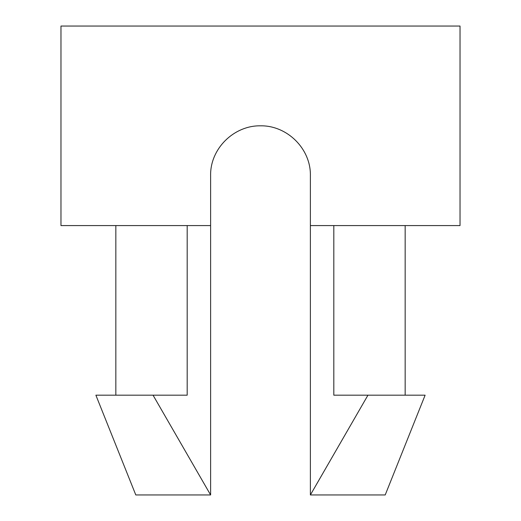 <?xml version="1.0" encoding="UTF-8"?>
<svg xmlns="http://www.w3.org/2000/svg" width="521" height="521" viewBox="0 0 521 521"><rect width="100%" height="100%" fill="white"/><g stroke="black" fill="none" stroke-linecap="round" stroke-linejoin="round"><path stroke-width="0.78" d="M310.386 225.58L460.03 225.58L460.03 26.05L60.97 26.05L60.97 225.58L210.614 225.58L210.614 175.701C210.002 148.778 233.877 125.359 260.546 125.815C287.182 125.385 310.965 148.785 310.386 175.701L310.386 494.95L367.95 395.185L425.116 395.185L385.208 494.95L310.386 494.95M333.811 225.58L333.811 395.185L367.95 395.185M210.614 225.58L210.614 494.95L153.05 395.185L187.189 395.185L187.189 225.58M210.614 494.95L135.792 494.95L95.884 395.185L153.05 395.185M115.838 395.185L115.838 225.58M405.162 395.185L405.162 225.58"/></g></svg>
